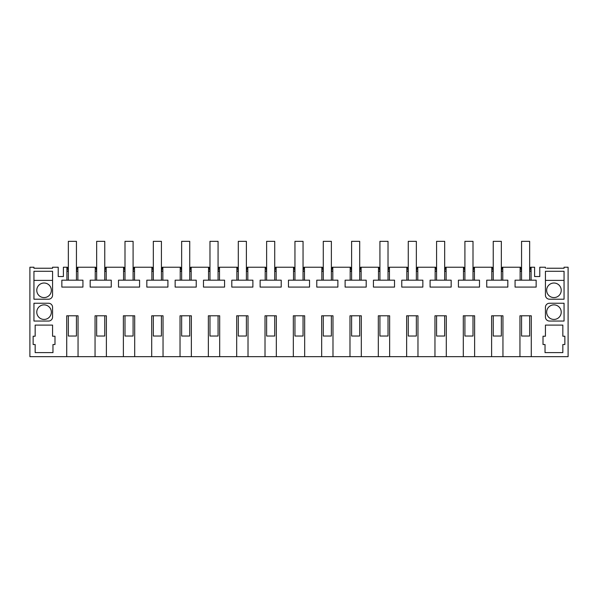 <?xml version="1.0" encoding="UTF-8"?>
<svg xmlns="http://www.w3.org/2000/svg" width="598" height="598" viewBox="0 0 598 598"><rect width="100%" height="100%" fill="white"/><g stroke="black" fill="none" stroke-linecap="round" stroke-linejoin="round"><path stroke-width="0.9" d="M76.439 270.901L77.419 267.231L77.875 267.231L77.875 280.185L66.909 280.185L66.909 267.231L63.403 267.231L63.403 276.538L58.223 276.538L58.223 267.231L52.564 267.231L52.564 268.248L33.944 268.248L33.944 267.231L29.9 267.231L29.9 356.662L66.722 356.662L66.722 315.796L78.054 315.796L78.054 356.662L66.722 356.662M502.948 356.662L491.616 356.662L491.616 315.796L502.948 315.796L502.948 356.662L519.946 356.662L519.946 315.796L531.278 315.796L531.278 356.662L568.1 356.662L568.1 267.231L564.056 267.231L564.056 268.248L561.223 268.248M474.625 356.662L463.293 356.662L463.293 315.796L474.625 315.796L474.625 356.662L491.616 356.662M446.295 356.662L434.963 356.662L434.963 315.796L446.295 315.796L446.295 356.662L463.293 356.662M417.972 356.662L406.64 356.662L406.64 315.796L417.972 315.796L417.972 356.662L434.963 356.662M389.642 356.662L378.317 356.662L378.317 315.796L389.642 315.796L389.642 356.662L406.64 356.662M361.319 356.662L349.987 356.662L349.987 315.796L361.319 315.796L361.319 356.662L378.317 356.662M332.989 356.662L321.664 356.662L321.664 315.796L332.989 315.796L332.989 356.662L349.987 356.662M304.666 356.662L293.334 356.662L293.334 315.796L304.666 315.796L304.666 356.662L321.664 356.662M276.336 356.662L265.011 356.662L265.011 315.796L276.336 315.796L276.336 356.662L293.334 356.662M248.013 356.662L236.681 356.662L236.681 315.796L248.013 315.796L248.013 356.662L265.011 356.662M219.683 356.662L208.358 356.662L208.358 315.796L219.683 315.796L219.683 356.662L236.681 356.662M191.36 356.662L180.028 356.662L180.028 315.796L191.36 315.796L191.36 356.662L208.358 356.662M163.037 356.662L151.705 356.662L151.705 315.796L163.037 315.796L163.037 356.662L180.028 356.662M134.707 356.662L123.375 356.662L123.375 315.796L134.707 315.796L134.707 356.662L151.705 356.662M106.384 356.662L95.052 356.662L95.052 315.796L106.384 315.796L106.384 356.662L123.375 356.662M531.278 356.662L519.946 356.662M501.333 270.901L502.313 267.231L520.125 267.231L520.125 280.185L515.072 280.185L515.072 287.085L536.152 287.085L536.152 280.185L520.125 280.185M502.769 267.231L502.769 280.185L486.742 280.185L486.742 287.085L507.822 287.085L507.822 280.185L502.769 280.185M473.003 270.901L473.99 267.231L491.803 267.231L491.803 280.185M474.438 267.231L474.438 280.185L458.419 280.185L458.419 287.085L479.499 287.085L479.499 280.185L474.438 280.185M444.68 270.901L445.66 267.231L463.472 267.231L463.472 280.185M446.115 267.231L446.115 280.185L430.089 280.185L430.089 287.085L451.169 287.085L451.169 280.185L446.115 280.185M416.35 270.901L417.337 267.231L435.15 267.231L435.15 280.185M417.785 267.231L417.785 280.185L401.766 280.185L401.766 287.085L422.846 287.085L422.846 280.185L417.785 280.185M388.027 270.901L389.006 267.231L406.827 267.231L406.827 280.185M389.462 267.231L389.462 280.185L373.436 280.185L373.436 287.085L394.523 287.085L394.523 280.185L389.462 280.185M359.697 270.901L360.684 267.231L378.497 267.231L378.497 280.185M361.132 267.231L361.132 280.185L345.113 280.185L345.113 287.085L366.193 287.085L366.193 280.185L361.132 280.185M331.374 270.901L332.353 267.231L350.174 267.231L350.174 280.185M332.809 267.231L332.809 280.185L316.783 280.185L316.783 287.085L337.87 287.085L337.87 280.185L332.809 280.185M303.044 270.901L304.031 267.231L321.844 267.231L321.844 280.185M304.479 267.231L304.479 280.185L288.46 280.185L288.46 287.085L309.54 287.085L309.54 280.185L304.479 280.185M274.721 270.901L275.7 267.231L293.521 267.231L293.521 280.185M276.156 267.231L276.156 280.185L260.13 280.185L260.13 287.085L281.217 287.085L281.217 280.185L276.156 280.185M246.391 270.901L247.378 267.231L265.191 267.231L265.191 280.185M247.826 267.231L247.826 280.185L231.807 280.185L231.807 287.085L252.887 287.085L252.887 280.185L247.826 280.185M218.068 270.901L219.047 267.231L236.868 267.231L236.868 280.185M219.503 267.231L219.503 280.185L203.477 280.185L203.477 287.085L224.564 287.085L224.564 280.185L219.503 280.185M189.738 270.901L190.725 267.231L208.538 267.231L208.538 280.185M191.173 267.231L191.173 280.185L175.154 280.185L175.154 287.085L196.234 287.085L196.234 280.185L191.173 280.185M161.415 270.901L162.402 267.231L180.215 267.231L180.215 280.185M162.85 267.231L162.85 280.185L146.831 280.185L146.831 287.085L167.911 287.085L167.911 280.185L162.85 280.185M133.092 270.901L134.072 267.231L151.885 267.231L151.885 280.185M134.528 267.231L134.528 280.185L118.501 280.185L118.501 287.085L139.581 287.085L139.581 280.185L134.528 280.185M104.762 270.901L105.749 267.231L123.562 267.231L123.562 280.185M106.197 267.231L106.197 280.185L90.178 280.185L90.178 287.085L111.258 287.085L111.258 280.185L106.197 280.185M77.875 267.231L95.232 267.231L95.232 280.185M66.909 280.185L61.848 280.185L61.848 287.085L82.928 287.085L82.928 280.185L77.875 280.185M78.054 356.662L95.052 356.662M546.654 268.248L564.056 268.248M545.436 268.248L545.436 267.231L539.777 267.231L539.777 276.538L534.597 276.538L534.597 267.231L531.091 267.231L531.091 280.185M52.564 325.103L35.162 325.103L35.162 336.226L33.137 336.226L33.137 344.523L35.162 344.523L35.162 352.618L52.968 352.618L52.968 344.523L54.986 344.523L54.986 336.226L52.564 336.226L52.564 325.103M543.014 336.226L545.436 336.226L545.436 325.103L562.838 325.103L562.838 336.226L564.863 336.226L564.863 344.523L562.838 344.523L562.838 352.618L545.032 352.618L545.032 344.523L543.014 344.523L543.014 336.226M564.056 321.051L564.056 303.246L549.487 303.246A4.044 4.044 0 0 0 545.436 307.297L545.436 317.007A4.044 4.044 0 0 0 549.487 321.051L564.056 321.051M33.944 271.283L33.944 299.202L48.513 299.202A4.044 4.044 0 0 0 52.564 295.158L52.564 271.283L33.944 271.283M48.513 321.051A4.044 4.044 0 0 0 52.564 317.007L52.564 307.297A4.044 4.044 0 0 0 48.513 303.246L33.944 303.246L33.944 321.051L48.513 321.051M545.436 271.283L545.436 295.158A4.044 4.044 0 0 0 549.487 299.202L564.056 299.202L564.056 271.283L545.436 271.283M52.564 268.248L51.346 268.248M36.777 268.248L33.944 268.248M553.935 319.437A7.281 7.281 0 0 0 561.223 312.149A7.281 7.281 0 0 0 553.935 304.868A7.281 7.281 0 0 0 546.654 312.149A7.281 7.281 0 0 0 553.935 319.437M44.065 319.437A7.281 7.281 0 0 1 36.777 312.149A7.281 7.281 0 0 1 44.065 304.868A7.281 7.281 0 0 1 51.346 312.149A7.281 7.281 0 0 1 44.065 319.437M44.065 297.587A7.281 7.281 0 0 1 36.777 290.299A7.281 7.281 0 0 1 44.065 283.018A7.281 7.281 0 0 1 51.346 290.299A7.281 7.281 0 0 1 44.065 297.587M553.935 283.018A7.281 7.281 0 0 0 546.654 290.299A7.281 7.281 0 0 0 553.935 297.587A7.281 7.281 0 0 0 561.223 290.299A7.281 7.281 0 0 0 553.935 283.018M501.333 271.283L502.769 271.283M491.803 271.283L493.238 271.283M473.003 271.283L474.438 271.283M463.472 271.283L464.908 271.283M444.68 271.283L446.115 271.283M435.15 271.283L436.585 271.283M416.35 271.283L417.785 271.283M406.827 271.283L408.262 271.283M388.027 271.283L389.462 271.283M378.497 271.283L379.932 271.283M359.697 271.283L361.132 271.283M350.174 271.283L351.609 271.283M331.374 271.283L332.809 271.283M321.844 271.283L323.279 271.283M303.044 271.283L304.479 271.283M293.521 271.283L294.956 271.283M274.721 271.283L276.156 271.283M265.191 271.283L266.626 271.283M246.391 271.283L247.826 271.283M236.868 271.283L238.303 271.283M218.068 271.283L219.503 271.283M208.538 271.283L209.973 271.283M189.738 271.283L191.173 271.283M180.215 271.283L181.65 271.283M161.415 271.283L162.85 271.283M151.885 271.283L153.32 271.283M133.092 271.283L134.528 271.283M123.562 271.283L124.997 271.283M104.762 271.283L106.197 271.283M95.232 271.283L96.667 271.283M76.439 271.283L77.875 271.283M66.909 271.283L68.344 271.283M66.909 267.231L67.357 267.231L68.344 270.901M529.656 270.901L530.643 267.231L531.091 267.231M529.656 271.283L531.091 271.283M520.125 271.283L521.561 271.283M52.564 280.387L33.944 280.387M564.056 280.387L545.436 280.387M95.232 267.231L95.687 267.231L96.667 270.901M123.562 267.231L124.01 267.231L124.997 270.901M151.885 267.231L152.341 267.231L153.32 270.901M180.215 267.231L180.663 267.231L181.65 270.901M208.538 267.231L208.994 267.231L209.973 270.901M236.868 267.231L237.316 267.231L238.303 270.901M265.191 267.231L265.647 267.231L266.626 270.901M293.521 267.231L293.969 267.231L294.956 270.901M321.844 267.231L322.3 267.231L323.279 270.901M350.174 267.231L350.622 267.231L351.609 270.901M378.497 267.231L378.953 267.231L379.932 270.901M406.827 267.231L407.275 267.231L408.262 270.901M435.15 267.231L435.598 267.231L436.585 270.901M463.472 267.231L463.928 267.231L464.908 270.901M491.803 267.231L492.251 267.231L493.238 270.901M520.125 267.231L520.581 267.231L521.561 270.901M68.344 315.796L68.344 336.024L76.439 336.024L76.439 315.796M76.439 280.185L76.439 241.338L68.344 241.338L68.344 280.185M96.667 315.796L96.667 336.024L104.762 336.024L104.762 315.796M104.762 280.185L104.762 241.338L96.667 241.338L96.667 280.185M124.997 315.796L124.997 336.024L133.092 336.024L133.092 315.796M133.092 280.185L133.092 241.338L124.997 241.338L124.997 280.185M153.32 315.796L153.32 336.024L161.415 336.024L161.415 315.796M161.415 280.185L161.415 241.338L153.32 241.338L153.32 280.185M181.65 315.796L181.65 336.024L189.738 336.024L189.738 315.796M189.738 280.185L189.738 241.338L181.65 241.338L181.65 280.185M209.973 315.796L209.973 336.024L218.068 336.024L218.068 315.796M218.068 280.185L218.068 241.338L209.973 241.338L209.973 280.185M238.303 315.796L238.303 336.024L246.391 336.024L246.391 315.796M246.391 280.185L246.391 241.338L238.303 241.338L238.303 280.185M266.626 315.796L266.626 336.024L274.721 336.024L274.721 315.796M274.721 280.185L274.721 241.338L266.626 241.338L266.626 280.185M294.956 315.796L294.956 336.024L303.044 336.024L303.044 315.796M303.044 280.185L303.044 241.338L294.956 241.338L294.956 280.185M323.279 315.796L323.279 336.024L331.374 336.024L331.374 315.796M331.374 280.185L331.374 241.338L323.279 241.338L323.279 280.185M351.609 315.796L351.609 336.024L359.697 336.024L359.697 315.796M359.697 280.185L359.697 241.338L351.609 241.338L351.609 280.185M379.932 315.796L379.932 336.024L388.027 336.024L388.027 315.796M388.027 280.185L388.027 241.338L379.932 241.338L379.932 280.185M408.262 315.796L408.262 336.024L416.35 336.024L416.35 315.796M416.35 280.185L416.35 241.338L408.262 241.338L408.262 280.185M436.585 315.796L436.585 336.024L444.68 336.024L444.68 315.796M444.68 280.185L444.68 241.338L436.585 241.338L436.585 280.185M464.908 315.796L464.908 336.024L473.003 336.024L473.003 315.796M473.003 280.185L473.003 241.338L464.908 241.338L464.908 280.185M493.238 315.796L493.238 336.024L501.333 336.024L501.333 315.796M501.333 280.185L501.333 241.338L493.238 241.338L493.238 280.185M521.561 315.796L521.561 336.024L529.656 336.024L529.656 315.796M529.656 280.185L529.656 241.338L521.561 241.338L521.561 280.185"/></g></svg>
